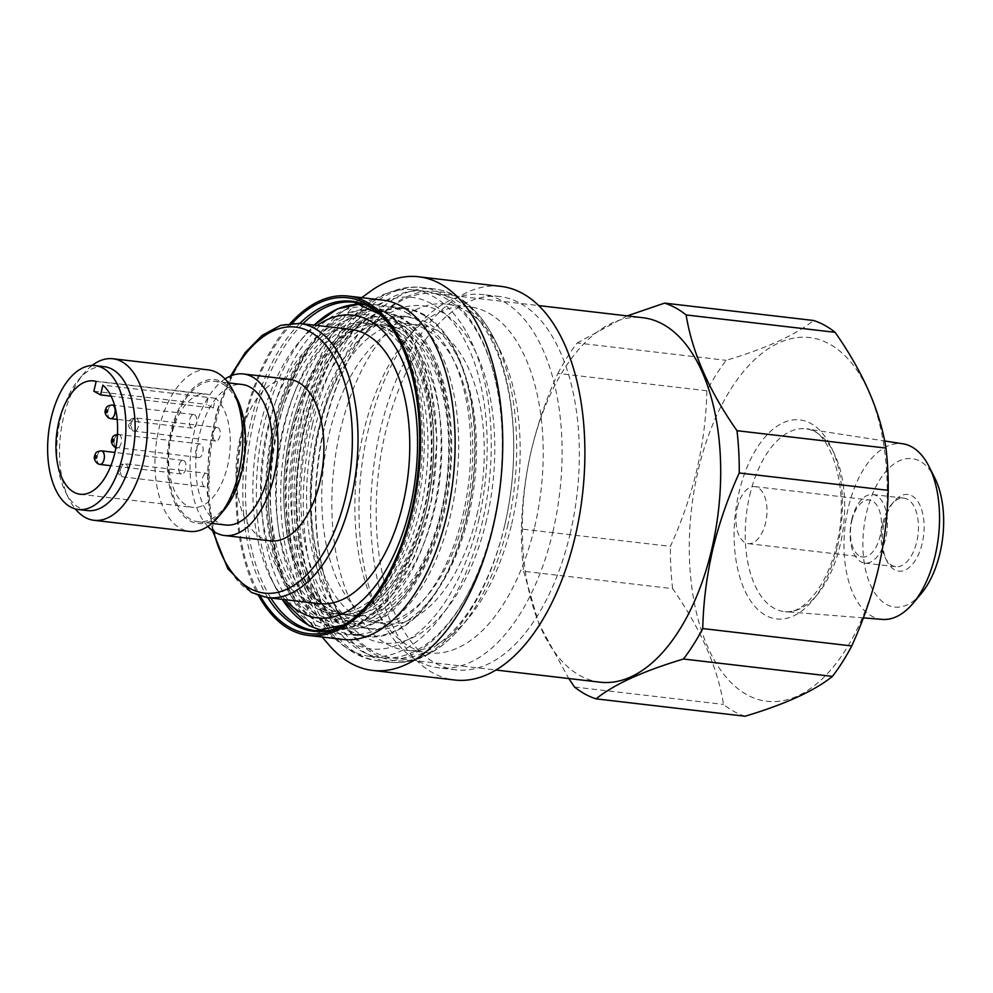 <?xml version="1.0" encoding="UTF-8"?>
<svg xmlns="http://www.w3.org/2000/svg" width="993" height="993" viewBox="0 0 993 993"><rect width="100%" height="100%" fill="white"/><g stroke="black" fill="none" stroke-linecap="round" stroke-linejoin="round"><path stroke-width="0.74" stroke-dasharray="4.96 3.72" d="M851.845 520.729A28.698 15.255 96.7 0 1 869.272 499.963A28.698 15.255 96.7 0 1 880.059 536.22A28.698 15.255 96.7 0 1 862.619 556.974A28.698 15.255 96.7 0 1 851.845 520.729M737.365 507.373A28.698 15.255 96.7 0 1 754.792 486.607A28.698 15.255 96.7 0 1 765.578 522.864A28.698 15.255 96.7 0 1 748.151 543.63A28.698 15.255 96.7 0 1 737.365 507.373M851.808 519.488A34.507 18.333 96.7 0 1 872.773 494.526A34.507 18.333 96.7 0 1 885.731 538.119A34.507 18.333 96.7 0 1 864.766 563.081A34.507 18.333 96.7 0 1 851.808 519.488M882.864 523.112A34.507 18.333 96.7 0 1 891.515 504.394A34.507 18.333 96.7 0 1 903.816 498.151A34.507 18.333 96.7 0 1 916.775 541.731A34.507 18.333 96.7 0 1 895.823 566.705A34.507 18.333 96.7 0 1 885.284 557.793A34.507 18.333 96.7 0 1 882.864 523.112M884.291 522.405A38.615 20.518 96.7 0 1 893.973 501.465A38.615 20.518 96.7 0 1 917.78 501.44A38.615 20.518 96.7 0 1 922.249 543.245A38.615 20.518 96.7 0 1 887.01 561.206A38.615 20.518 96.7 0 1 884.291 522.405M486.471 520.295A169.815 90.226 96.7 0 1 331.488 599.275A169.815 90.226 96.7 0 1 319.572 428.641A169.815 90.226 96.7 0 1 362.135 336.54A169.815 90.226 96.7 0 1 466.822 336.404A169.815 90.226 96.7 0 1 486.471 520.295M504.692 525.322A183.482 97.488 96.7 0 1 393.265 658.049A183.482 97.488 96.7 0 1 337.223 610.658A183.482 97.488 96.7 0 1 324.351 426.295A183.482 97.488 96.7 0 1 370.339 326.784A183.482 97.488 96.7 0 1 435.778 293.568A183.482 97.488 96.7 0 1 504.692 525.322M600.256 682.203A183.482 97.488 96.7 0 1 531.354 450.45A183.482 97.488 96.7 0 1 642.781 317.71M882.442 619.396A88.414 46.981 96.7 0 1 848.32 507.622A88.414 46.981 96.7 0 1 902.922 443.797M921.268 593.541A74.748 39.72 96.7 0 1 875.193 593.603A74.748 39.72 96.7 0 1 866.541 512.661A74.748 39.72 96.7 0 1 934.761 477.894M706.879 390.783L557.892 373.405C546.46 398.478 537.61 424.085 531.354 450.226C525.309 476.652 521.995 502.905 521.399 528.996L670.387 546.373C681.744 521.548 690.594 495.941 696.937 469.54C702.945 443.374 706.271 417.122 706.879 390.783A201.591 107.12 96.7 0 1 726.181 360.335C766.112 348.406 795.244 335.125 813.565 320.491M745.06 716.238A201.591 107.12 96.7 0 1 723.512 704.409C717.629 667.321 700.661 628.73 672.633 588.65L523.646 571.273A201.591 107.12 96.7 0 1 521.399 528.996M523.646 571.273L538.901 623.79L568.778 678.529M878.271 568.828A183.134 97.314 96.7 0 1 747.121 694.839A183.134 97.314 96.7 0 1 698.278 469.987A183.134 97.314 96.7 0 1 829.416 343.988A183.134 97.314 96.7 0 1 878.271 568.828M672.633 588.65A201.591 107.12 96.7 0 1 670.387 546.373M574.525 687.019L723.512 704.409M557.892 373.405A201.591 107.12 96.7 0 1 577.194 342.957L726.181 360.335M627.191 315.898L577.194 342.957M511.656 524.167A174.259 92.585 -83.3 0 0 499.429 349.077A174.259 92.585 -83.3 0 0 446.217 304.069A174.259 92.585 -83.3 0 0 340.388 430.13A174.259 92.585 -83.3 0 0 405.827 650.229A174.259 92.585 -83.3 0 0 467.976 618.676A174.259 92.585 -83.3 0 0 511.656 524.167M534.656 526.861A174.259 92.585 -83.3 0 0 469.217 306.75A174.259 92.585 -83.3 0 0 407.068 338.303A174.259 92.585 -83.3 0 0 363.388 432.811A174.259 92.585 -83.3 0 0 375.615 607.902A174.259 92.585 -83.3 0 0 428.827 652.91A174.259 92.585 -83.3 0 0 534.656 526.861M552.865 531.888A187.925 99.859 -83.3 0 0 482.3 294.524A187.925 99.859 -83.3 0 0 415.273 328.546A187.925 99.859 -83.3 0 0 368.167 430.466A187.925 99.859 -83.3 0 0 381.349 619.297A187.925 99.859 -83.3 0 0 438.745 667.83A187.925 99.859 -83.3 0 0 552.865 531.888M570.119 533.899A187.925 99.859 -83.3 0 0 499.541 296.535A187.925 99.859 -83.3 0 0 385.421 432.476A187.925 99.859 -83.3 0 0 455.998 669.841A187.925 99.859 -83.3 0 0 570.119 533.899M500.733 286.356A198.166 105.295 -83.3 0 0 380.381 429.708A198.166 105.295 -83.3 0 0 454.806 680.019M370.315 291.408A198.166 105.295 -83.3 0 0 298.235 420.126A198.166 105.295 -83.3 0 0 329.055 645.078M382.566 300.085A170.833 90.773 -83.3 0 0 340.959 312.708A170.833 90.773 -83.3 0 0 278.822 423.676A170.833 90.773 -83.3 0 0 305.385 617.596A170.833 90.773 -83.3 0 0 342.982 639.455M290.328 323.333A170.833 90.773 -83.3 0 0 244.315 419.642A170.833 90.773 -83.3 0 0 258.565 595.601M292.227 323.184A169.058 89.829 -83.3 0 0 245.197 420.126A169.058 89.829 -83.3 0 0 260.377 596.185M467.045 517.08A165.372 87.868 -83.3 0 0 404.933 308.202A165.372 87.868 -83.3 0 0 304.503 427.834A165.372 87.868 -83.3 0 0 366.616 636.712A165.372 87.868 -83.3 0 0 467.045 517.08M463.011 514.87A157.167 83.511 -83.3 0 0 403.99 316.345A157.167 83.511 -83.3 0 0 308.538 430.043A157.167 83.511 -83.3 0 0 367.559 628.569A157.167 83.511 -83.3 0 0 463.011 514.87M468.758 515.541A157.167 83.511 -83.3 0 0 409.737 317.015A157.167 83.511 -83.3 0 0 314.284 430.714A157.167 83.511 -83.3 0 0 373.306 629.239A157.167 83.511 -83.3 0 0 468.758 515.541M312.348 424.681A184.499 98.034 -83.3 0 0 381.647 657.726A184.499 98.034 -83.3 0 0 493.695 524.254A184.499 98.034 -83.3 0 0 424.396 291.21A184.499 98.034 -83.3 0 0 312.348 424.681M300.854 423.341A184.499 98.034 -83.3 0 0 370.141 656.385A184.499 98.034 -83.3 0 0 482.188 522.914A184.499 98.034 -83.3 0 0 412.902 289.869A184.499 98.034 -83.3 0 0 300.854 423.341M465.407 513.691A150.34 79.887 -83.3 0 0 408.942 323.805A150.34 79.887 -83.3 0 0 317.648 432.563A150.34 79.887 -83.3 0 0 374.1 622.45A150.34 79.887 -83.3 0 0 465.407 513.691M476.901 515.032A150.34 79.887 -83.3 0 0 420.436 325.145A150.34 79.887 -83.3 0 0 329.142 433.904A150.34 79.887 -83.3 0 0 385.607 623.79A150.34 79.887 -83.3 0 0 476.901 515.032M208.319 369.88A81.314 43.208 -83.3 0 0 157.217 437.106A81.314 43.208 -83.3 0 0 180.627 528.549A81.314 43.208 -83.3 0 0 189.477 531.429M104.364 366.702A72.439 38.491 -83.3 0 0 78.534 379.81A72.439 38.491 -83.3 0 0 65.451 491.883A72.439 38.491 -83.3 0 0 79.701 508.031A72.439 38.491 -83.3 0 0 87.583 510.588M218.137 427.722A6.839 3.637 96.7 0 1 220.098 435.406A6.839 3.637 96.7 0 1 215.804 441.053A6.839 3.637 96.7 0 1 215.059 440.805A6.839 3.637 96.7 0 1 213.098 433.122A6.839 3.637 96.7 0 1 217.393 427.474A6.839 3.637 96.7 0 1 218.137 427.722M194.628 414.813A6.839 3.637 96.7 0 1 196.589 422.497A6.839 3.637 96.7 0 1 192.294 428.144A6.839 3.637 96.7 0 1 191.562 427.909A6.839 3.637 96.7 0 1 189.589 420.213A6.839 3.637 96.7 0 1 193.883 414.565A6.839 3.637 96.7 0 1 194.628 414.813M183.879 460.628A6.839 3.637 96.7 0 1 185.852 468.311A6.839 3.637 96.7 0 1 181.558 473.959A6.839 3.637 96.7 0 1 180.813 473.723A6.839 3.637 96.7 0 1 178.839 466.04A6.839 3.637 96.7 0 1 183.134 460.392A6.839 3.637 96.7 0 1 183.879 460.628M207.388 473.537A6.839 3.637 96.7 0 1 209.349 481.22A6.839 3.637 96.7 0 1 205.054 486.868A6.839 3.637 96.7 0 1 204.322 486.632A6.839 3.637 96.7 0 1 202.349 478.949A6.839 3.637 96.7 0 1 206.643 473.301A6.839 3.637 96.7 0 1 207.388 473.537M197.942 457.264A6.839 3.637 -83.3 0 0 198.674 457.512A6.839 3.637 -83.3 0 0 202.969 451.865A6.839 3.637 -83.3 0 0 201.008 444.169A6.839 3.637 -83.3 0 0 200.263 443.933A6.839 3.637 -83.3 0 0 195.969 449.581A6.839 3.637 -83.3 0 0 197.942 457.264M236.893 398.292A72.439 38.491 -83.3 0 0 222.643 382.144A72.439 38.491 -83.3 0 0 170.771 431.98A72.439 38.491 -83.3 0 0 190.097 520.915A72.439 38.491 -83.3 0 0 223.81 510.352M395.599 329.688A146.232 77.702 96.7 0 1 437.69 494.142A146.232 77.702 96.7 0 1 345.8 615.015A146.232 77.702 96.7 0 1 329.899 609.851A146.232 77.702 96.7 0 1 287.809 445.398A146.232 77.702 96.7 0 1 379.698 324.512A146.232 77.702 96.7 0 1 395.599 329.688M402.525 330.495A146.232 77.702 96.7 0 1 444.616 494.948A146.232 77.702 96.7 0 1 352.726 615.834A146.232 77.702 96.7 0 1 336.813 610.658A146.232 77.702 96.7 0 1 294.722 446.205A146.232 77.702 96.7 0 1 386.612 325.319A146.232 77.702 96.7 0 1 402.525 330.495M406.671 312.82A164.689 87.508 96.7 0 1 454.074 498.027A164.689 87.508 96.7 0 1 350.591 634.155A164.689 87.508 96.7 0 1 332.667 628.333A164.689 87.508 96.7 0 1 285.276 443.126A164.689 87.508 96.7 0 1 388.76 306.998A164.689 87.508 96.7 0 1 406.671 312.82M422.77 314.707A164.689 87.508 96.7 0 1 470.173 499.901A164.689 87.508 96.7 0 1 366.69 636.029A164.689 87.508 96.7 0 1 348.766 630.207A164.689 87.508 96.7 0 1 301.375 445.013A164.689 87.508 96.7 0 1 404.859 308.873A164.689 87.508 96.7 0 1 422.77 314.707M387.555 328.757A146.232 77.702 96.7 0 1 429.646 493.198A146.232 77.702 96.7 0 1 337.757 614.084A146.232 77.702 96.7 0 1 321.844 608.908A146.232 77.702 96.7 0 1 279.753 444.454A146.232 77.702 96.7 0 1 371.643 323.581A146.232 77.702 96.7 0 1 387.555 328.757M319.175 603.657A138.039 73.345 96.7 0 1 304.156 598.779A138.039 73.345 96.7 0 1 264.423 443.548A138.039 73.345 96.7 0 1 351.162 329.44M270.555 540.887A81.314 43.208 96.7 0 1 261.705 538.007A81.314 43.208 96.7 0 1 238.295 446.565A81.314 43.208 96.7 0 1 289.397 379.338M222.258 383.782A70.726 37.585 96.7 0 1 242.615 463.309A70.726 37.585 96.7 0 1 198.178 521.772A70.726 37.585 96.7 0 1 190.482 519.277A70.726 37.585 96.7 0 1 170.126 439.738A70.726 37.585 96.7 0 1 214.562 381.275A70.726 37.585 96.7 0 1 222.258 383.782M225.771 524.999A70.726 37.585 96.7 0 1 218.088 522.492A70.726 37.585 96.7 0 1 197.731 442.965A70.726 37.585 96.7 0 1 242.168 384.49M381.821 328.087A146.232 77.702 96.7 0 1 423.912 492.528A146.232 77.702 96.7 0 1 332.022 613.413A146.232 77.702 96.7 0 1 316.122 608.237A146.232 77.702 96.7 0 1 274.031 443.797A146.232 77.702 96.7 0 1 365.921 322.911A146.232 77.702 96.7 0 1 381.821 328.087M207.835 526.414A81.314 43.208 96.7 0 1 191.053 449.742A81.314 43.208 96.7 0 1 225.039 378.978M285.103 599.685A152.388 80.967 96.7 0 1 270.977 578.547A152.388 80.967 96.7 0 1 298.483 342.784A152.388 80.967 96.7 0 1 317.09 325.468M213.272 408.049L215.555 398.305A57.06 30.324 96.7 0 1 228.08 463.57A57.06 30.324 96.7 0 1 192.865 507.398A57.06 30.324 96.7 0 1 169.356 447.21A57.06 30.324 96.7 0 1 206.085 394.047A57.06 30.324 96.7 0 1 208.84 394.618L206.556 404.362L213.272 408.049L111.055 396.133M215.555 398.305L102.862 385.16M93.851 391.217L206.556 404.362M96.147 381.461L208.84 394.618M92.064 365.498A81.314 43.208 -83.3 0 0 83.871 373.467A81.314 43.208 -83.3 0 0 69.187 499.28A81.314 43.208 -83.3 0 0 75.331 508.925M837.509 546.448A100.206 53.25 -83.3 0 0 810.784 423.428A100.206 53.25 -83.3 0 0 739.028 492.367A100.206 53.25 -83.3 0 0 765.752 615.399A100.206 53.25 -83.3 0 0 837.509 546.448M749.74 495.358A92.014 48.893 96.7 0 1 806.564 428.926A92.014 48.893 96.7 0 1 840.165 545.02A92.014 48.893 96.7 0 1 785.252 611.676A92.014 48.893 96.7 0 1 749.74 495.358M478.502 520.891A176.99 94.037 -83.3 0 0 431.285 303.597A176.99 94.037 -83.3 0 0 304.541 425.364A176.99 94.037 -83.3 0 0 351.758 642.657A176.99 94.037 -83.3 0 0 478.502 520.891M493.074 524.912A187.925 99.859 -83.3 0 0 422.497 287.548A187.925 99.859 -83.3 0 0 308.376 423.49A187.925 99.859 -83.3 0 0 378.941 660.854A187.925 99.859 -83.3 0 0 493.074 524.912M504.494 526.24A187.925 99.859 -83.3 0 0 433.916 288.876A187.925 99.859 -83.3 0 0 319.796 424.818A187.925 99.859 -83.3 0 0 390.361 662.182A187.925 99.859 -83.3 0 0 504.494 526.24M507.572 526.178A185.914 98.791 -83.3 0 0 494.526 339.358A185.914 98.791 -83.3 0 0 324.835 425.836A185.914 98.791 -83.3 0 0 346.358 627.166A185.914 98.791 -83.3 0 0 460.975 627.005A185.914 98.791 -83.3 0 0 507.572 526.178M342.324 626.037L344.385 624.833A166.104 88.265 -83.3 0 0 346.383 623.741A166.104 88.265 -83.3 0 0 414.205 511.072A166.104 88.265 -83.3 0 0 382.268 316.171A166.104 88.265 -83.3 0 0 380.555 314.62M299.812 323.457A166.104 88.265 -83.3 0 0 250.956 421.429A166.104 88.265 -83.3 0 0 267.825 597.662M302.815 323.805A165.372 87.868 -83.3 0 0 253.612 421.888A165.372 87.868 -83.3 0 0 270.828 598.022M366.616 636.712L315.724 630.778A165.372 87.868 -83.3 0 0 416.154 511.147A165.372 87.868 -83.3 0 0 354.042 302.257L404.933 308.202M136.488 418.19A6.839 3.637 96.7 0 1 138.449 425.873A6.839 3.637 96.7 0 1 134.154 431.533A6.839 3.637 96.7 0 1 133.41 431.285A6.839 3.637 96.7 0 1 131.448 423.601A6.839 3.637 96.7 0 1 135.743 417.954A6.839 3.637 96.7 0 1 136.488 418.19M110.645 418.624A6.839 3.637 96.7 0 1 109.913 418.376A6.839 3.637 96.7 0 1 107.939 410.692A6.839 3.637 96.7 0 1 112.234 405.045M99.908 464.439A6.839 3.637 96.7 0 1 99.163 464.203A6.839 3.637 96.7 0 1 97.19 456.507A6.839 3.637 96.7 0 1 101.485 450.859M125.739 464.016A6.839 3.637 96.7 0 1 127.7 471.7A6.839 3.637 96.7 0 1 123.405 477.348A6.839 3.637 96.7 0 1 122.673 477.099A6.839 3.637 96.7 0 1 120.699 469.416A6.839 3.637 96.7 0 1 124.994 463.768A6.839 3.637 96.7 0 1 125.739 464.016M119.359 434.649A6.839 3.637 96.7 0 1 121.32 442.332A6.839 3.637 96.7 0 1 117.025 447.98A6.839 3.637 96.7 0 1 116.293 447.744A6.839 3.637 96.7 0 1 114.319 440.06A6.839 3.637 96.7 0 1 118.614 434.413A6.839 3.637 96.7 0 1 119.359 434.649M130.046 425.513A1.365 0.732 -83.3 0 0 131.026 424.57A1.365 0.732 -83.3 0 0 130.654 422.894A1.365 0.732 -83.3 0 0 129.673 423.837A1.365 0.732 -83.3 0 0 130.046 425.513M119.297 471.327A1.365 0.732 -83.3 0 0 120.277 470.397A1.365 0.732 -83.3 0 0 119.905 468.708A1.365 0.732 -83.3 0 0 118.937 469.652A1.365 0.732 -83.3 0 0 119.297 471.327M398.677 316.593A159.898 84.964 96.7 0 1 444.703 496.413A159.898 84.964 96.7 0 1 344.223 628.594A159.898 84.964 96.7 0 1 326.821 622.934A159.898 84.964 96.7 0 1 280.796 443.126A159.898 84.964 96.7 0 1 381.275 310.946A159.898 84.964 96.7 0 1 398.677 316.593M402.041 322.377A154.436 82.059 96.7 0 1 443.238 511.978A154.436 82.059 96.7 0 1 332.655 618.242A154.436 82.059 96.7 0 1 291.458 428.628A154.436 82.059 96.7 0 1 402.041 322.377M390.621 315.662A159.898 84.964 96.7 0 1 436.647 495.482A159.898 84.964 96.7 0 1 336.168 627.65A159.898 84.964 96.7 0 1 318.778 622.003A159.898 84.964 96.7 0 1 272.752 442.183A159.898 84.964 96.7 0 1 373.231 310.002A159.898 84.964 96.7 0 1 390.621 315.662M384.8 320.354A154.436 82.059 96.7 0 1 425.997 509.968A154.436 82.059 96.7 0 1 315.402 616.231A154.436 82.059 96.7 0 1 274.205 426.618A154.436 82.059 96.7 0 1 384.8 320.354M384.179 322.973A151.706 80.607 96.7 0 1 424.644 509.235A151.706 80.607 96.7 0 1 316.01 613.612A151.706 80.607 96.7 0 1 275.545 427.35A151.706 80.607 96.7 0 1 384.179 322.973M401.433 324.996A151.706 80.607 96.7 0 1 441.897 511.246A151.706 80.607 96.7 0 1 333.263 615.623A151.706 80.607 96.7 0 1 292.798 429.373A151.706 80.607 96.7 0 1 401.433 324.996M364.158 304.702A164.118 87.21 96.7 0 1 381.92 310.499A164.118 87.21 96.7 0 1 429.175 494.973A164.118 87.21 96.7 0 1 326.114 630.729M385.408 312.807A162.194 86.18 96.7 0 1 428.678 511.929A162.194 86.18 96.7 0 1 312.534 623.517A162.194 86.18 96.7 0 1 269.264 424.396A162.194 86.18 96.7 0 1 385.408 312.807M267.427 597.625A138.039 73.345 96.7 0 1 252.408 592.734A138.039 73.345 96.7 0 1 212.676 437.516A138.039 73.345 96.7 0 1 299.414 323.408M213.594 531.354A133.931 71.173 96.7 0 1 231.766 375.503M270.977 578.547L282.186 599.338A164.118 87.21 96.7 0 1 275.905 588.328A164.118 87.21 96.7 0 1 305.521 334.405A164.118 87.21 96.7 0 1 314.185 325.133L298.483 342.784M754.792 486.607L869.272 499.963M872.773 494.526L903.816 498.151M891.515 504.394L893.973 501.465M863.351 617.882L785.252 611.676C801.45 614.928 827.392 587.297 836.429 545.38C851.286 490.058 829.689 428.206 806.564 428.926L884.664 440.979M331.488 599.275L337.223 610.658M393.265 658.049L496.028 670.039M435.778 293.568L538.554 305.559M362.135 336.54L370.339 326.784M885.284 557.793L887.01 561.206M864.766 563.081L895.823 566.705M748.151 543.63L862.619 556.974M467.976 618.676L460.975 627.005C448.538 641.801 435.108 652.103 420.684 657.912C410.581 661.909 400.477 663.336 390.361 662.182L378.941 660.854C310.3 654.685 276.476 531.404 303.101 423.937C321.62 342.56 370.861 281.069 422.497 287.548L433.916 288.876C444.02 290.093 453.528 293.804 462.44 300.01C475.138 308.984 485.838 322.092 494.526 339.358L499.429 349.077M469.217 306.75L446.217 304.069M407.068 338.303L415.273 328.546M499.541 296.535L482.3 294.524M305.385 617.596L322.117 637.022M380.567 314.644L378.842 312.994M409.737 317.015L403.99 316.345M373.306 629.239L367.559 628.569M340.959 312.708L361.713 297.652M455.998 669.841L438.745 667.83M375.615 607.902L381.349 619.297M428.827 652.91L405.827 650.229M381.647 657.726L370.141 656.385M420.436 325.145L408.942 323.805M385.607 623.79L374.1 622.45M424.396 291.21L412.902 289.869M215.804 441.053L132.007 430.838C128.544 427.71 127.675 424.681 129.413 421.752C129.673 419.542 131.784 418.276 135.743 417.954L217.393 427.474M192.294 428.144L117.149 419.381M181.558 473.959L110.881 465.717M205.054 486.868L121.27 476.665C117.795 473.524 116.938 470.496 118.663 467.566C118.924 465.357 121.034 464.091 124.994 463.768L206.643 473.301M114.89 447.297L198.674 457.512M386.612 325.319L379.698 324.512C343.28 317.077 296.398 380.94 288.268 459.759C279.07 527.643 299.936 595.03 331.302 610.285L345.8 615.015L352.726 615.834M350.591 634.155L366.69 636.029M344.223 628.594C392.545 635.719 440.917 563.863 449.717 479.619C458.543 407.751 437.975 336.801 400.08 317.04L381.275 310.946L373.231 310.002C324.699 302.828 276.153 375.354 267.613 459.982C259.086 531.528 279.666 601.882 317.375 621.556L336.168 627.65L344.223 628.594M332.022 613.413L337.757 614.084C374.845 621.767 422.534 555.261 429.621 474.939C437.665 408.284 416.837 343.317 386.153 328.311L371.643 323.581L365.921 322.911M323.197 630.989L356.934 626.422L388.884 600.107L414.925 555.832L431.719 499.603L437.019 439.055L430.081 382.454L411.81 337.459L384.428 310.139L361.365 303.771M198.178 521.772L211.881 523.373M214.562 381.275L228.278 382.876M212.527 530.61L207.227 492.64L208.667 451.79L216.673 411.71L230.562 375.987M388.76 306.998L404.859 308.873M200.263 443.933L117.459 434.388M183.134 460.392L114.94 452.436M193.883 414.565L114.53 405.318M80.16 494.253L192.865 507.398M93.379 380.902L206.085 394.047M65.451 491.883L69.187 499.28M78.534 379.81L83.871 373.467"/><path stroke-width="1.49" d="M538.554 305.559L642.781 317.71A183.482 97.488 96.7 0 1 711.683 549.464A183.482 97.488 96.7 0 1 600.256 682.203L496.028 670.039M884.664 440.979L902.922 443.797A88.414 46.981 96.7 0 1 929.014 466.499A88.414 46.981 96.7 0 1 935.22 555.348A88.414 46.981 96.7 0 1 913.063 603.297A88.414 46.981 96.7 0 1 882.442 619.396L863.351 617.882M929.014 466.499L934.761 477.894A74.748 39.72 96.7 0 1 939.999 553.002A74.748 39.72 96.7 0 1 921.268 593.541L913.063 603.297M568.778 678.529L574.525 687.019A201.591 107.12 96.7 0 0 596.073 698.849C614.059 684.363 643.179 671.094 683.445 659.017L832.432 676.394C814.446 690.88 785.314 704.161 745.06 716.238L596.073 698.849M885.979 448.079L736.992 430.701C709.151 391.056 692.195 352.465 686.113 314.942A201.591 107.12 96.7 0 0 664.565 303.113L813.565 320.491A201.591 107.12 96.7 0 1 835.101 332.32C862.942 371.978 879.897 410.556 885.979 448.079A201.591 107.12 96.7 0 1 888.226 490.356C887.605 516.695 884.291 542.948 878.271 569.126C871.928 595.515 863.078 621.121 851.733 645.946L702.746 628.569A201.591 107.12 96.7 0 1 683.445 659.017M702.746 628.569C703.329 602.49 706.644 576.238 712.689 549.799C718.944 523.659 727.795 498.052 739.239 472.978L888.226 490.356M851.733 645.946A201.591 107.12 96.7 0 1 832.432 676.394M686.113 314.942L835.101 332.32M736.992 430.701A201.591 107.12 96.7 0 1 739.239 472.978M664.565 303.113L627.191 315.898M322.117 637.022L329.055 645.078A198.166 105.295 -83.3 0 0 372.66 670.436L454.806 680.019A198.166 105.295 -83.3 0 0 575.158 536.667A198.166 105.295 -83.3 0 0 500.733 286.356L418.587 276.762A198.166 105.295 -83.3 0 0 370.315 291.408L361.713 297.652M372.66 670.436A198.166 105.295 -83.3 0 0 493 527.084A198.166 105.295 -83.3 0 0 418.587 276.762M258.565 595.601A170.833 90.773 -83.3 0 0 308.475 635.433L342.982 639.455A170.833 90.773 -83.3 0 0 446.726 515.876A170.833 90.773 -83.3 0 0 382.566 300.085L348.071 296.063A170.833 90.773 -83.3 0 0 290.328 323.333M308.475 635.433A170.833 90.773 -83.3 0 0 412.232 511.842A170.833 90.773 -83.3 0 0 348.071 296.063M260.377 596.185A169.058 89.829 -83.3 0 0 342.324 626.037A169.058 89.829 -83.3 0 0 411.35 511.37A169.058 89.829 -83.3 0 0 378.842 312.994A169.058 89.829 -83.3 0 0 292.227 323.184M75.331 508.925A81.314 43.208 -83.3 0 0 85.175 517.415A81.314 43.208 -83.3 0 0 94.025 520.295A81.314 43.208 -83.3 0 0 145.127 453.069A81.314 43.208 -83.3 0 0 121.717 361.626A81.314 43.208 -83.3 0 0 112.867 358.746A81.314 43.208 -83.3 0 0 92.064 365.498M94.025 520.295L189.477 531.429A81.314 43.208 -83.3 0 0 218.472 516.695A81.314 43.208 -83.3 0 0 233.156 390.882A81.314 43.208 -83.3 0 0 217.169 372.76A81.314 43.208 -83.3 0 0 208.319 369.88L112.867 358.746M78.385 509.521L87.583 510.588A72.439 38.491 -83.3 0 0 133.099 450.723A72.439 38.491 -83.3 0 0 112.246 369.259A72.439 38.491 -83.3 0 0 104.364 366.702L95.167 365.623A72.439 38.491 96.7 0 1 103.049 368.192A72.439 38.491 96.7 0 1 123.889 449.643A72.439 38.491 96.7 0 1 78.385 509.521A72.439 38.491 96.7 0 1 70.503 506.964A72.439 38.491 96.7 0 1 49.65 425.5A72.439 38.491 96.7 0 1 95.167 365.623M218.472 516.695L223.81 510.352A72.439 38.491 -83.3 0 0 236.893 398.292L233.156 390.882M317.09 325.468A152.388 80.967 96.7 0 1 369.408 320.578A152.388 80.967 96.7 0 1 410.059 507.671A152.388 80.967 96.7 0 1 300.941 612.52A152.388 80.967 96.7 0 1 285.103 599.685M366.181 334.331A138.039 73.345 96.7 0 1 405.914 489.561A138.039 73.345 96.7 0 1 319.175 603.657L267.427 597.625A138.039 73.345 96.7 0 0 354.166 483.517A138.039 73.345 96.7 0 0 314.433 328.286A138.039 73.345 96.7 0 0 299.414 323.408L351.162 329.44A138.039 73.345 96.7 0 1 366.181 334.331M225.039 378.978A81.314 43.208 96.7 0 1 243.397 373.976A81.314 43.208 96.7 0 1 252.247 376.856A81.314 43.208 96.7 0 1 275.644 468.299A81.314 43.208 96.7 0 1 224.555 535.512A81.314 43.208 96.7 0 1 215.704 532.645A81.314 43.208 96.7 0 1 207.835 526.414M243.397 373.976L289.397 379.338A81.314 43.208 96.7 0 1 298.248 382.218A81.314 43.208 96.7 0 1 321.645 473.661A81.314 43.208 96.7 0 1 270.555 540.887L224.555 535.512M228.278 382.876L242.168 384.49A70.726 37.585 96.7 0 1 249.864 386.997A70.726 37.585 96.7 0 1 270.22 466.536A70.726 37.585 96.7 0 1 225.771 524.999L211.881 523.373M100.566 394.904L93.851 391.217L96.147 381.461A57.06 30.324 96.7 0 0 93.379 380.902A57.06 30.324 96.7 0 0 56.663 434.065A57.06 30.324 96.7 0 0 80.16 494.253A57.06 30.324 96.7 0 0 115.374 450.425A57.06 30.324 96.7 0 0 102.862 385.16L100.566 394.904L111.055 396.133M380.555 314.62A166.104 88.265 -83.3 0 0 299.812 323.457M267.825 597.662A166.104 88.265 -83.3 0 0 344.36 624.845L315.724 630.778A165.372 87.868 -83.3 0 1 270.828 598.022M380.567 314.644L354.042 302.257A165.372 87.868 -83.3 0 0 302.815 323.805M112.979 405.281A6.839 3.637 96.7 0 1 114.94 412.976A6.839 3.637 96.7 0 1 110.645 418.624L108.51 417.929C105.035 414.801 104.178 411.772 105.903 408.843C106.164 406.634 108.274 405.367 112.234 405.045A6.839 3.637 96.7 0 1 112.979 405.281M102.229 451.107A6.839 3.637 96.7 0 1 104.203 458.791A6.839 3.637 96.7 0 1 99.908 464.439L97.761 463.756C94.285 460.615 93.429 457.587 95.167 454.657C95.415 452.448 97.525 451.182 101.485 450.859A6.839 3.637 96.7 0 1 102.229 451.107M106.536 412.604A1.365 0.732 -83.3 0 0 107.517 411.661A1.365 0.732 -83.3 0 0 107.145 409.985A1.365 0.732 -83.3 0 0 106.177 410.928A1.365 0.732 -83.3 0 0 106.536 412.604M95.787 458.418A1.365 0.732 -83.3 0 0 96.768 457.488A1.365 0.732 -83.3 0 0 96.408 455.799A1.365 0.732 -83.3 0 0 95.427 456.743A1.365 0.732 -83.3 0 0 95.787 458.418M112.917 441.972A1.365 0.732 -83.3 0 0 113.897 441.029A1.365 0.732 -83.3 0 0 113.525 439.353A1.365 0.732 -83.3 0 0 112.557 440.284A1.365 0.732 -83.3 0 0 112.917 441.972M326.114 630.729A164.118 87.21 96.7 0 1 308.178 624.907A164.118 87.21 96.7 0 1 282.198 599.35L308.922 625.652L323.197 630.989M231.766 375.503A133.931 71.173 96.7 0 1 310.064 331.811A133.931 71.173 96.7 0 1 345.787 496.252A133.931 71.173 96.7 0 1 249.876 588.402A133.931 71.173 96.7 0 1 213.594 531.354M361.365 303.771L337.335 308.935L314.173 325.133A164.118 87.21 96.7 0 1 364.158 304.702M117.149 419.381L110.645 418.624M110.881 465.717L99.908 464.439M117.025 447.98L114.89 447.297C111.415 444.169 110.558 441.14 112.283 438.211C112.544 436.001 114.654 434.735 118.614 434.413M212.527 530.61L227.906 568.939L251.353 592.399L267.427 597.625M230.562 375.987L245.209 352.577L262.152 335.373L280.56 325.394L299.414 323.408M114.94 452.436L101.485 450.859M114.53 405.318L112.234 405.045"/></g></svg>
